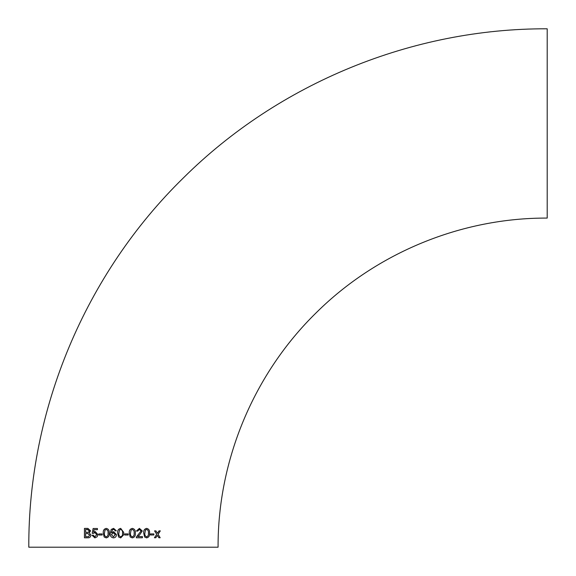 <?xml version="1.0" encoding="UTF-8"?>
<svg xmlns="http://www.w3.org/2000/svg" width="576" height="576" viewBox="0 0 576 576"><rect width="100%" height="100%" fill="white"/><g stroke="black" fill="none" stroke-linecap="round" stroke-linejoin="round"><path stroke-width="0.86" d="M120.686 528.372C118.368 528.919 117.367 530.503 117.662 533.138L118.591 536.99L120.701 537.898L123.617 534.866L123.703 532.361L120.686 528.372M28.8 547.2C28.231 409.925 85.298 273.665 183.528 177.768C279.036 83.009 412.661 28.274 547.2 28.8L547.2 218.081C461.786 217.742 376.949 252.497 316.31 312.653C253.951 373.536 217.714 460.051 218.081 547.2L28.8 547.2L218.081 547.2M158.839 537.754L160.178 537.746L158.069 534.319L160.322 530.878L158.99 530.885L157.414 533.261L155.93 530.892L154.555 530.892L156.715 534.319L154.418 537.761L155.786 537.761L157.37 535.378L158.839 537.754M150.502 534.996L153.857 534.989L153.857 533.909L150.502 533.909L150.502 534.996M146.635 528.365C144.389 528.919 143.41 530.51 143.698 533.138L144.605 536.99L146.65 537.89C148.882 537.35 149.854 535.759 149.566 533.131C149.839 530.496 148.86 528.912 146.635 528.365M139.414 528.372L136.418 531.022L137.614 531.144L139.385 529.459L141.084 530.978L136.418 536.94L136.289 537.775L142.402 537.775L142.402 536.573L137.837 536.573L139.694 534.823L142.272 530.964L139.414 528.372M132.343 528.372C130.039 528.926 129.024 530.51 129.312 533.138L130.212 536.99L132.307 537.898C134.611 537.365 135.619 535.774 135.331 533.138C135.612 530.518 134.618 528.926 132.343 528.372C134.604 528.926 135.598 530.518 135.317 533.138L135.331 533.138C135.605 535.774 134.597 537.365 132.3 537.898M124.704 535.003L128.218 535.003L128.218 533.923L124.704 533.916L124.704 535.003M113.501 537.898C115.409 537.66 116.395 536.587 116.467 534.679L113.681 531.626L111.398 532.865L112.514 529.733L113.537 529.452L114.689 529.934L115.128 530.899L116.33 530.784L113.616 528.372L111.218 529.438L110.196 533.376C110.002 535.975 111.103 537.48 113.501 537.898C111.118 537.48 110.016 535.975 110.21 533.376L111.218 529.438M106.25 528.372C103.982 528.926 102.996 530.51 103.277 533.138L104.162 536.998L106.236 537.898C108.518 537.365 109.519 535.781 109.238 533.138C109.512 530.51 108.518 528.919 106.25 528.372M98.806 535.01L102.204 535.01L102.211 533.923L98.806 533.923L98.806 535.01L98.834 533.923M95.213 531.518L93.607 532.145L94.068 529.704L97.416 529.704L97.423 528.494L93.125 528.502L92.196 533.333L93.348 533.448L94.889 532.598L96.703 534.629L94.882 536.825L93.233 535.14L92.081 535.262L94.874 537.912L97.171 536.767L97.87 534.557L95.213 531.518M90.605 530.827L87.862 528.394L84.456 528.401L84.442 537.811L87.703 537.804C89.597 537.926 90.677 537.026 90.943 535.097L89.273 532.85L90.605 530.827M123.437 547.2L211.802 547.2L123.437 547.2M87.732 528.394L84.499 528.401L84.492 537.811M85.666 532.375L88.502 532.26L89.352 530.942L87.314 529.481L85.666 529.481L85.666 532.375L88.546 532.26L89.395 530.942L87.358 529.481M87.314 529.481L87.948 529.459M85.666 536.724L88.466 536.666L89.69 535.082L87.574 533.462L85.658 533.462L85.666 536.724L88.51 536.674L89.734 535.082L87.617 533.462M87.574 533.462L87.984 533.462M95.249 531.518L93.607 532.145M93.161 528.502L92.239 533.333L93.384 533.448M96.703 534.629L94.889 532.598M96.739 534.636L94.882 536.825M93.269 535.14L92.081 535.262M92.124 535.262L94.882 537.912M106.272 528.372C104.011 528.926 103.018 530.518 103.298 533.138L104.162 536.998M104.184 536.998L106.258 537.898M106.236 536.818L106.258 536.818C107.755 536.213 108.353 534.989 108.058 533.138C108.353 531.274 107.755 530.05 106.258 529.459L105.005 530.1L104.458 533.138C104.155 534.989 104.746 536.22 106.236 536.818C107.734 536.213 108.338 534.989 108.036 533.138C108.338 531.274 107.734 530.05 106.236 529.459M113.695 531.626L111.398 532.865M113.551 529.459L114.703 529.934L115.135 530.906M113.63 528.372L111.233 529.438M113.414 536.81L115.272 534.715L113.364 532.714L111.406 534.658L113.407 536.81L115.258 534.715L113.35 532.714M120.694 528.372C118.375 528.919 117.374 530.503 117.67 533.138L117.662 533.138M117.67 533.138L118.591 536.99L120.701 537.898M120.701 536.81L120.701 536.81C122.213 536.213 122.818 534.989 122.515 533.131C122.818 531.274 122.206 530.042 120.679 529.452L119.419 530.1L118.879 533.131C118.577 534.989 119.182 536.213 120.701 536.81C122.22 536.213 122.825 534.989 122.515 533.138C122.818 531.266 122.206 530.042 120.672 529.452L120.672 529.452M128.21 535.003L128.218 533.916M132.322 529.459L131.062 530.1L130.514 533.138C130.198 534.989 130.795 536.213 132.3 536.81L132.314 536.81C133.819 536.213 134.424 534.989 134.129 533.138C134.431 531.281 133.834 530.057 132.322 529.459L131.069 530.1L130.507 533.138C130.205 534.989 130.802 536.213 132.314 536.81M137.599 531.144L139.385 529.459M142.38 537.775L142.38 536.573M142.272 530.964L139.694 534.823L137.837 536.573M142.25 530.964L139.406 528.372M146.628 537.89C148.853 537.35 149.818 535.759 149.537 533.131L149.566 533.131M149.537 533.131C149.81 530.496 148.831 528.912 146.606 528.365M146.621 529.452L145.375 530.1L144.857 533.131C144.562 534.982 145.152 536.206 146.621 536.81L146.65 536.81C148.111 536.206 148.694 534.974 148.399 533.131C148.694 531.266 148.097 530.042 146.621 529.452L145.404 530.1L144.878 533.131C144.59 534.982 145.181 536.206 146.65 536.81M153.821 534.989L153.821 533.902M160.135 537.746L158.069 534.319M158.026 534.319L160.279 530.878M155.887 530.885L157.414 533.261M155.75 537.761L157.37 535.378"/></g></svg>
